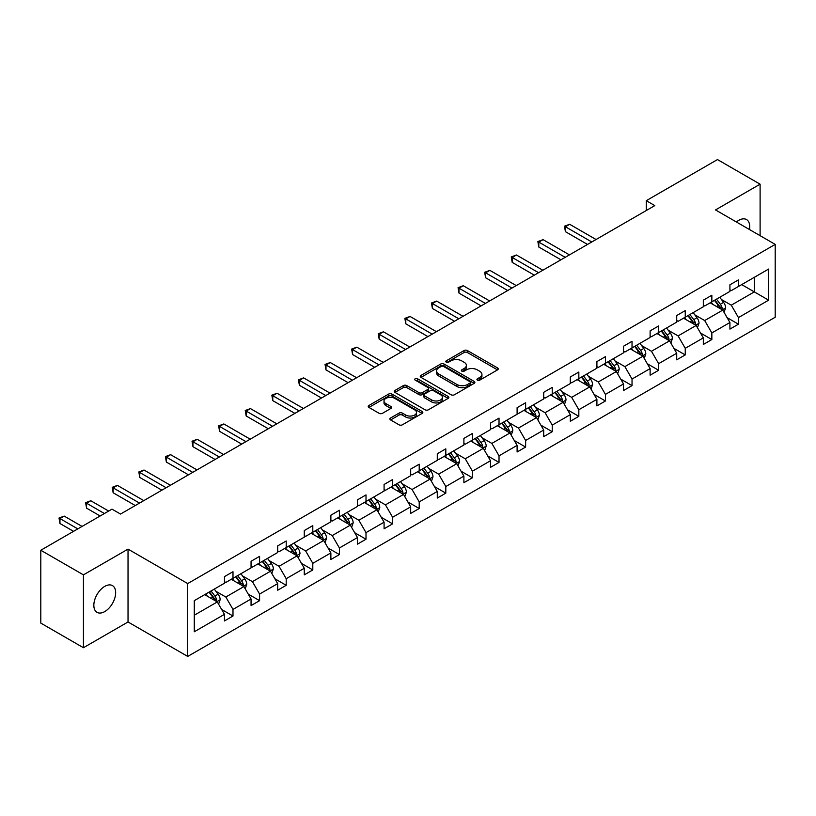 <?xml version="1.0" encoding="UTF-8"?>
<svg xmlns="http://www.w3.org/2000/svg" width="816" height="816" viewBox="0 0 816 816"><rect width="100%" height="100%" fill="white"/><g stroke="black" fill="none" stroke-linecap="round" stroke-linejoin="round"><path stroke-width="1.22" d="M477.411 380.144A1.652 0.959 0 0 0 479.757 380.144L497.546 369.872A2.366 1.367 0 0 0 498.229 368.903A2.366 1.367 0 0 0 497.546 367.934L467.415 350.543A2.366 1.367 0 0 0 464.059 350.543L446.281 360.815A1.652 0.959 0 0 0 445.791 361.488A1.652 0.959 0 0 0 446.281 362.161A1.652 0.959 0 0 0 448.616 362.161L450.922 360.835A7.579 4.376 0 0 1 461.632 360.835L464.151 362.284A7.579 4.376 0 0 1 466.364 365.374A7.579 4.376 0 0 1 464.151 368.475L461.846 369.801A1.652 0.959 0 0 0 461.356 370.474A1.652 0.959 0 0 0 461.846 371.158A1.652 0.959 0 0 0 464.192 371.158L466.487 369.821A7.579 4.376 0 0 1 477.207 369.821L479.716 371.27A7.579 4.376 0 0 1 481.93 374.371A7.579 4.376 0 0 1 479.716 377.461L477.411 378.787A1.652 0.959 0 0 0 476.932 379.46A1.652 0.959 0 0 0 477.411 380.144L477.411 378.787M104.754 611.582A15.433 8.915 120 0 0 114.832 597.985A15.433 8.915 120 0 0 112.465 585.613A15.433 8.915 120 0 0 104.754 586.378A15.433 8.915 120 0 0 94.666 599.984A15.433 8.915 120 0 0 97.033 612.347A15.433 8.915 120 0 0 104.754 611.582M749.445 229.52A15.433 8.915 120 0 0 746.507 219.555A15.433 8.915 120 0 0 738.796 220.32A15.433 8.915 120 0 0 736.409 221.993M390.578 417.996A2.366 1.367 0 0 0 389.885 418.965A2.366 1.367 0 0 0 390.578 419.934L399.034 424.81A2.366 1.367 0 0 0 402.38 424.81L422.127 413.406A2.366 1.367 0 0 0 422.821 412.447A2.366 1.367 0 0 0 422.127 411.478L392.006 394.077A2.366 1.367 0 0 0 388.651 394.077L368.903 405.481A2.366 1.367 0 0 0 368.21 406.45A2.366 1.367 0 0 0 368.903 407.419L379.114 413.314A2.366 1.367 0 0 0 382.459 413.314L390.915 408.428A2.366 1.367 0 0 0 391.609 407.47A2.366 1.367 0 0 0 390.915 406.501L385.846 403.573A6.334 3.652 0 0 1 383.999 400.993A6.334 3.652 0 0 1 387.906 397.616A6.334 3.652 0 0 1 394.801 398.402L414.64 409.856A6.334 3.652 0 0 1 416.497 412.447A6.334 3.652 0 0 1 412.59 415.823A6.334 3.652 0 0 1 405.685 415.028L402.38 413.12A2.366 1.367 0 0 0 399.034 413.12L390.578 417.996L390.578 419.934M128.03 549.117L83.436 574.862L40.8 550.249L40.8 623.108L83.436 647.72L128.03 621.976L187.711 656.431L187.711 583.573L128.03 549.117L128.03 621.976M760.104 235.681L760.104 184.181L715.51 209.926L775.2 244.392L187.711 583.573M760.104 184.181L717.478 159.569L646.282 200.675L646.282 210.518M40.8 550.249L111.996 509.143L120.523 514.06L654.799 205.601L646.282 200.675M451.095 394.76A2.366 1.367 0 0 0 454.441 394.76L474.188 383.357A2.366 1.367 0 0 0 474.881 382.388A2.366 1.367 0 0 0 474.188 381.419L444.057 364.028A2.366 1.367 0 0 0 440.711 364.028L420.964 375.431A2.366 1.367 0 0 0 420.271 376.4A2.366 1.367 0 0 0 420.964 377.359L451.095 394.76M415.844 380.501A1.652 0.959 0 0 1 417.527 380.735L417.527 378.767L448.157 396.454A2.366 1.367 0 0 1 448.851 397.412A2.366 1.367 0 0 1 448.157 398.381L428.41 409.785A2.366 1.367 0 0 1 425.065 409.785L394.934 392.394L403.379 387.549L403.379 385.58L394.934 390.456A2.366 1.367 0 0 0 394.24 391.425A2.366 1.367 0 0 0 394.934 392.394L394.934 390.456M403.379 387.549A2.366 1.367 0 0 1 406.735 387.549L406.735 385.58A2.366 1.367 0 0 0 403.379 385.58M406.735 385.58L418.955 392.629A2.366 1.367 0 0 0 422.3 392.629L427.91 389.395A2.366 1.367 0 0 0 428.604 388.426A2.366 1.367 0 0 0 427.91 387.457L415.181 380.113A1.652 0.959 0 0 1 414.701 379.44A1.652 0.959 0 0 1 415.721 378.553A1.652 0.959 0 0 1 417.527 378.767M83.436 574.862L83.436 647.72M194.279 600.658L224.461 583.226L224.461 576.626L232.988 571.71L232.988 578.309L251.063 567.865L251.063 561.275L259.59 556.349L259.59 562.948L277.675 552.514L277.675 545.914L286.202 540.988L286.202 547.587L304.276 537.152L304.276 530.553L312.803 525.626L312.803 532.226L330.878 521.791L330.878 515.192L339.405 510.275L339.405 516.865L357.479 506.43L357.479 499.831L366.007 494.914L366.007 501.514L384.081 491.069L384.081 484.48L392.608 479.553L392.608 486.152L410.683 475.718L410.683 469.118L419.21 464.192L419.21 470.791L437.284 460.357L437.284 453.757L445.811 448.831L445.811 455.43L463.896 444.995L463.896 438.396L472.423 433.48L472.423 440.069L490.498 429.634L490.498 423.035L499.025 418.118L499.025 424.718L517.099 414.273L517.099 407.684L525.626 402.757L525.626 409.357L543.701 398.922L543.701 392.323L552.228 387.396L552.228 393.995L570.302 383.561L570.302 376.961L578.83 372.035L578.83 378.634L596.904 368.2L596.904 361.6L605.431 356.684L605.431 363.273L623.516 352.838L623.516 346.239L632.033 341.323L632.033 347.912L650.117 337.477L650.117 330.888L658.645 325.961L658.645 332.561L676.719 322.126L676.719 315.527L685.246 310.6L685.246 317.2L703.321 306.765L703.321 300.166L711.848 295.239L711.848 301.838L729.922 291.404L729.922 284.804L738.449 279.888L738.449 286.477L768.631 269.056L768.631 300.166L738.449 317.597L738.449 324.187L729.922 329.113L729.922 322.514L711.848 332.948L711.848 339.548L703.321 344.474L703.321 337.875L685.246 348.31L685.246 354.909L676.719 359.836L676.719 353.236L658.645 363.671L658.645 370.27L650.117 375.187L650.117 368.597L632.033 379.032L632.033 385.621L623.516 390.548L623.516 383.948L605.431 394.393L605.431 400.982L596.904 405.909L596.904 399.31L578.83 409.744L578.83 416.344L570.302 421.27L570.302 414.671L552.228 425.105L552.228 431.705L543.701 436.631L543.701 430.032L525.626 440.467L525.626 447.066L517.099 451.982L517.099 445.393L499.025 455.828L499.025 462.417L490.498 467.344L490.498 460.744L472.423 471.189L472.423 477.778L463.896 482.705L463.896 476.105L445.811 486.54L445.811 493.139L437.284 498.066L437.284 491.467L419.21 501.901L419.21 508.501L410.683 513.427L410.683 506.828L392.608 517.262L392.608 523.862L384.081 528.778L384.081 522.189L366.007 532.624L366.007 539.223L357.479 544.139L357.479 537.54L339.405 547.985L339.405 554.574L330.878 559.501L330.878 552.901L312.803 563.336L312.803 569.935L304.276 574.862L304.276 568.262L286.202 578.697L286.202 585.296L277.675 590.223L277.675 583.624L259.59 594.058L259.59 600.658L251.063 605.574L251.063 598.985L232.988 609.419L232.988 616.019L224.461 620.935L224.461 614.336L194.279 631.768L194.279 600.658M187.711 656.431L775.2 317.251L775.2 244.392M231.285 579.289L243.902 586.571L225.828 597.016L215.954 591.314M225.828 597.016L232.988 609.419M243.902 586.571L251.063 598.985M224.461 581.655L225.828 582.44L232.988 578.309M257.887 563.927L270.504 571.22L252.43 581.655L242.556 575.953M252.43 581.655L259.59 594.058M270.504 571.22L277.675 583.624M251.063 566.294L252.43 567.079L259.59 562.948M284.488 548.566L297.116 555.859L279.031 566.294L269.168 560.592M279.031 566.294L286.202 578.697M297.116 555.859L304.276 568.262M277.675 550.933L279.031 551.718L286.202 547.587M311.09 533.215L323.717 540.498L305.633 550.933L295.769 545.231M305.633 550.933L312.803 563.336M323.717 540.498L330.878 552.901M304.276 535.571L305.633 536.367L312.803 532.226M337.702 517.854L350.319 525.137L332.245 535.571L322.371 529.88M332.245 535.571L339.405 547.985M350.319 525.137L357.479 537.54M330.878 520.22L332.245 521.006L339.405 516.865M364.303 502.493L376.921 509.776L358.846 520.22L348.973 514.519M358.846 520.22L366.007 532.624M376.921 509.776L384.081 522.189M357.479 504.859L358.846 505.645L366.007 501.514M390.905 487.132L403.522 494.425L385.448 504.859L375.574 499.157M385.448 504.859L392.608 517.262M403.522 494.425L410.683 506.828M384.081 489.498L385.448 490.283L392.608 486.152M417.506 471.77L430.124 479.063L412.049 489.498L402.176 483.796M412.049 489.498L419.21 501.901M430.124 479.063L437.284 491.467M410.683 474.137L412.049 474.922L419.21 470.791M444.108 456.419L456.725 463.702L438.651 474.137L428.788 468.435M438.651 474.137L445.811 486.54M456.725 463.702L463.896 476.105M437.284 458.776L438.651 459.571L445.811 455.43M470.71 441.058L483.337 448.341L465.253 458.776L455.389 453.084M465.253 458.776L472.423 471.189M483.337 448.341L490.498 460.744M463.896 443.425L465.253 444.21L472.423 440.069M497.321 425.697L509.939 432.98L491.864 443.425L481.991 437.723M491.864 443.425L499.025 455.828M509.939 432.98L517.099 445.393M490.498 428.063L491.864 428.849L499.025 424.718M523.923 410.336L536.54 417.629L518.466 428.063L508.592 422.362M518.466 428.063L525.626 440.467M536.54 417.629L543.701 430.032M517.099 412.702L518.466 413.488L525.626 409.357M550.525 394.975L563.142 402.268L545.068 412.702L535.194 407M545.068 412.702L552.228 425.105M563.142 402.268L570.302 414.671M543.701 397.341L545.068 398.126L552.228 393.995M577.126 379.624L589.744 386.906L571.669 397.341L561.796 391.639M571.669 397.341L578.83 409.744M589.744 386.906L596.904 399.31M570.302 381.98L571.669 382.775L578.83 378.634M603.728 364.262L616.345 371.545L598.271 381.98L588.397 376.288M598.271 381.98L605.431 394.393M616.345 371.545L623.516 383.948M596.904 366.619L598.271 367.414L605.431 363.273M630.329 348.901L642.947 356.184L624.872 366.629L615.009 360.927M624.872 366.629L632.033 379.032M642.947 356.184L650.117 368.597M623.516 351.268L624.872 352.053L632.033 347.912M656.931 333.54L669.559 340.833L651.474 351.268L641.611 345.566M651.474 351.268L658.645 363.671M669.559 340.833L676.719 353.236M650.117 335.906L651.474 336.692L658.645 332.561M683.543 318.179L696.16 325.472L678.086 335.906L668.212 330.205M678.086 335.906L685.246 348.31M696.16 325.472L703.321 337.875M676.719 320.545L678.086 321.331L685.246 317.2M710.144 302.828L722.762 310.111L704.687 320.545L694.814 314.843M704.687 320.545L711.848 332.948M722.762 310.111L729.922 322.514M703.321 305.184L704.687 305.98L711.848 301.838M741.693 284.611L754.31 291.893L731.289 305.184L721.415 299.492M731.289 305.184L738.449 317.597M768.631 300.166L754.31 291.893L754.31 277.328L768.631 269.056M729.922 289.823L731.289 290.618L738.449 286.477M194.279 615.223L217.301 601.933L204.683 594.65M217.301 601.933L224.461 614.336M727.107 317.638L738.449 324.187M700.505 332.999L711.848 339.548M673.904 348.361L685.246 354.909M647.302 363.722L658.645 370.27M620.701 379.083L632.033 385.621M594.099 394.434L605.431 400.982M567.487 409.795L578.83 416.344M540.886 425.156L552.228 431.705M514.284 440.518L525.626 447.066M487.682 455.879L499.025 462.417M461.081 471.23L472.423 477.778M434.479 486.591L445.811 493.139M407.867 501.952L419.21 508.501M381.266 517.313L392.608 523.862M354.664 532.675L366.007 539.223M328.063 548.026L339.405 554.574M301.461 563.387L312.803 569.935M274.859 578.748L286.202 585.296M248.258 594.109L259.59 600.658M221.646 609.47L232.988 616.019M478.074 380.378L479.716 379.43A7.579 4.376 0 0 0 481.93 376.339L481.93 374.371M466.364 365.374L466.364 367.343A7.579 4.376 0 0 1 464.151 370.444L462.509 371.382M497.505 369.893L467.415 352.512A2.366 1.367 0 0 0 464.059 352.512L446.944 362.396M474.157 383.367L444.057 365.996A2.366 1.367 0 0 0 440.711 365.996L420.995 377.38M470.006 383.061A1.652 0.959 0 0 0 470.495 382.388A1.652 0.959 0 0 0 470.006 381.715L443.557 366.445A1.652 0.959 0 0 0 441.211 366.445L438.784 367.843A7.579 4.376 0 0 0 436.57 370.933A7.579 4.376 0 0 0 438.784 374.024L456.868 384.469A7.579 4.376 0 0 0 467.578 384.469L470.006 383.061L470.006 385.03A1.652 0.959 0 0 0 470.495 384.356L470.495 382.388M436.57 370.933L436.57 372.902A7.579 4.376 0 0 0 438.784 375.992L438.784 374.024M470.006 385.03L467.578 386.437A7.579 4.376 0 0 1 456.868 386.437L438.784 375.992M406.735 387.549L418.955 394.597A2.366 1.367 0 0 0 422.3 394.597L427.91 391.364A2.366 1.367 0 0 0 428.604 390.395L428.604 388.426M417.527 380.735L448.127 398.402M431.633 399.952A6.334 3.652 0 0 0 438.529 400.748A6.334 3.652 0 0 0 442.445 397.372A6.334 3.652 0 0 0 440.589 394.781L433.602 390.752A2.366 1.367 0 0 0 430.246 390.752L424.646 393.985A2.366 1.367 0 0 0 423.953 394.954A2.366 1.367 0 0 0 424.646 395.913L431.633 399.952L431.633 401.921A6.334 3.652 0 0 0 438.529 402.716A6.334 3.652 0 0 0 442.445 399.34L442.445 397.372M423.953 394.954L423.953 396.923A2.366 1.367 0 0 0 424.646 397.882L424.646 395.913M431.633 401.921L424.646 397.882M416.497 412.447L416.497 414.416A6.334 3.652 0 0 1 412.59 417.792A6.334 3.652 0 0 1 405.685 416.996L402.38 415.089A2.366 1.367 0 0 0 399.034 415.089L390.609 419.954M383.999 400.993L383.999 402.961A6.334 3.652 0 0 0 385.846 405.542L385.846 403.573M390.884 408.449L385.846 405.542M422.096 413.426L392.006 396.046A2.366 1.367 0 0 0 388.651 396.046L368.934 407.439M724.057 312.355L725.628 307.826A6.395 3.692 -120 0 0 723.588 302.379L719.753 297.269M712.888 304.409L711.226 302.195M596.057 239.516L569.67 224.288L565.406 226.746L565.406 231.673L587.53 244.443M721.813 309.57L722.17 308.101A6.395 3.692 -120 0 0 720.344 304.256L716.519 299.146M714.918 300.064L719.131 305.694A3.254 1.877 60 0 1 719.722 306.683L722.17 308.101M714.469 300.329L718.304 305.439A6.395 3.692 60 0 1 719.896 308.458M565.406 231.673L564.468 226.205L591.794 241.975M564.468 226.205L569.67 224.288M697.456 327.716L699.026 323.187A6.395 3.692 -120 0 0 696.986 317.74L693.151 312.63M686.287 319.77L684.624 317.557M569.456 254.878L543.068 239.649L538.805 242.107L538.805 247.034L560.929 259.794M695.212 324.921L695.569 323.452A6.395 3.692 -120 0 0 693.743 319.617L689.918 314.507M688.316 315.425L692.529 321.055A3.254 1.877 60 0 1 693.121 322.045L695.569 323.452M687.868 315.68L691.693 320.79A6.395 3.692 60 0 1 693.284 323.809M538.805 247.034L537.866 241.567L565.192 257.336M537.866 241.567L543.068 239.649M670.854 343.077L672.415 338.548A6.395 3.692 -120 0 0 670.375 333.101L666.55 327.991M659.685 335.131L658.022 332.918M542.844 270.239L516.467 255L512.203 257.468L512.203 262.385L534.317 275.155M668.61 340.282L668.967 338.813A6.395 3.692 -120 0 0 667.141 334.968L663.306 329.858M661.715 330.786L665.927 336.406A3.254 1.877 60 0 1 666.519 337.396L668.967 338.813M661.266 331.041L665.091 336.151A6.395 3.692 60 0 1 666.682 339.17M512.203 262.385L511.265 256.928L538.58 272.697M511.265 256.928L516.467 255M644.252 358.428L645.813 353.899A6.395 3.692 -120 0 0 643.773 348.463L639.948 343.352M633.083 350.492L631.421 348.269M516.242 285.59L489.865 270.361L485.602 272.83L485.602 277.746L507.715 290.516M642.008 355.643L642.365 354.175A6.395 3.692 -120 0 0 640.54 350.329L636.704 345.219M635.103 346.147L639.316 351.767A3.254 1.877 60 0 1 639.907 352.757L642.365 354.175M634.664 346.402L638.489 351.512A6.395 3.692 60 0 1 640.081 354.532M485.602 277.746L484.663 272.279L511.979 288.058M484.663 272.279L489.865 270.361M617.641 373.789L619.211 369.26A6.395 3.692 -120 0 0 617.171 363.824L613.346 358.714M606.482 365.843L604.819 363.63M489.641 300.951L463.264 285.722L459 288.181L459 293.107L481.114 305.878M615.407 371.005L615.764 369.536A6.395 3.692 -120 0 0 613.938 365.69L610.103 360.58M608.501 361.508L612.714 367.129A3.254 1.877 60 0 1 613.306 368.118L615.764 369.536M608.063 361.763L611.888 366.874A6.395 3.692 60 0 1 613.479 369.893M459 293.107L458.062 287.64L485.377 303.419M458.062 287.64L463.264 285.722M591.039 389.15L592.61 384.622A6.395 3.692 -120 0 0 590.57 379.175L586.745 374.065M579.87 381.205L578.218 378.991M463.039 316.312L436.662 301.084L432.398 303.542L432.398 308.468L454.512 321.239M588.805 386.366L589.162 384.897A6.395 3.692 -120 0 0 587.326 381.052L583.501 375.941M581.9 376.859L586.112 382.49A3.254 1.877 60 0 1 586.704 383.479L589.162 384.897M581.451 377.125L585.286 382.235A6.395 3.692 60 0 1 586.877 385.254M432.398 308.468L431.46 303.001L458.776 318.77M431.46 303.001L436.662 301.084M564.437 404.512L566.008 399.983A6.395 3.692 -120 0 0 563.968 394.536L560.143 389.426M553.268 396.566L551.616 394.352M436.438 331.673L410.05 316.445L405.787 318.903L405.787 323.83L427.91 336.59M562.204 401.717L562.561 400.248A6.395 3.692 -120 0 0 560.725 396.413L556.9 391.303M555.298 392.221L559.511 397.851A3.254 1.877 60 0 1 560.102 398.84L562.561 400.248M554.849 392.476L558.685 397.586A6.395 3.692 60 0 1 560.276 400.605M405.787 323.83L404.858 318.362L432.174 334.132M404.858 318.362L410.05 316.445M537.836 419.873L539.407 415.344A6.395 3.692 -120 0 0 537.367 409.897L533.531 404.787M526.667 411.927L525.004 409.714M409.836 347.035L383.449 331.796L379.185 334.264L379.185 339.181L401.309 351.951M535.592 417.078L535.949 415.609A6.395 3.692 -120 0 0 534.123 411.764L530.298 406.654M528.697 407.582L532.909 413.202A3.254 1.877 60 0 1 533.501 414.191L535.949 415.609M528.248 407.837L532.073 412.947A6.395 3.692 60 0 1 533.674 415.966M379.185 339.181L378.247 333.724L405.572 349.493M378.247 333.724L383.449 331.796M511.234 435.224L512.805 430.695A6.395 3.692 -120 0 0 510.765 425.258L506.93 420.148M500.065 427.288L498.403 425.065M383.234 362.386L356.847 347.157L352.583 349.625L352.583 354.542L374.707 367.312M508.99 432.439L509.347 430.97A6.395 3.692 -120 0 0 507.521 427.125L503.696 422.015M502.095 422.943L506.308 428.563A3.254 1.877 60 0 1 506.899 429.553L509.347 430.97M501.646 423.198L505.471 428.308A6.395 3.692 60 0 1 507.062 431.327M352.583 354.542L351.645 349.075L378.971 364.854M351.645 349.075L356.847 347.157M484.633 450.585L486.193 446.056A6.395 3.692 -120 0 0 484.153 440.62L480.328 435.509M473.464 442.639L471.801 440.426M356.623 377.747L330.245 362.518L325.982 364.976L325.982 369.903L348.095 382.673M482.389 447.8L482.746 446.332A6.395 3.692 -120 0 0 480.92 442.486L477.085 437.376M475.483 438.304L479.706 443.924A3.254 1.877 60 0 1 480.298 444.914L482.746 446.332M475.045 438.559L478.87 443.669A6.395 3.692 60 0 1 480.461 446.689M325.982 369.903L325.043 364.436L352.359 380.215M325.043 364.436L330.245 362.518M458.021 465.946L459.592 461.417A6.395 3.692 -120 0 0 457.552 455.971L453.727 450.86M446.862 458L445.199 455.787M330.021 393.108L303.644 377.879L299.38 380.338L299.38 385.264L321.494 398.035M455.787 463.162L456.144 461.693A6.395 3.692 -120 0 0 454.318 457.847L450.483 452.737M448.882 453.655L453.094 459.286A3.254 1.877 60 0 1 453.686 460.275L456.144 461.693M448.443 453.92L452.268 459.031A6.395 3.692 60 0 1 453.859 462.05M299.38 385.264L298.442 379.797L325.757 395.566M298.442 379.797L303.644 377.879M431.419 481.307L432.99 476.779A6.395 3.692 -120 0 0 430.95 471.332L427.125 466.222M420.26 473.362L418.598 471.148M303.419 408.469L277.042 393.241L272.779 395.699L272.779 400.625L294.892 413.386M429.185 478.513L429.542 477.044A6.395 3.692 -120 0 0 427.706 473.209L423.881 468.098M422.28 469.016L426.493 474.647A3.254 1.877 60 0 1 427.084 475.636L429.542 477.044M421.831 469.271L425.666 474.382A6.395 3.692 60 0 1 427.258 477.401M272.779 400.625L271.84 395.158L299.156 410.927M271.84 395.158L277.042 393.241M404.818 496.669L406.388 492.14A6.395 3.692 -120 0 0 404.348 486.693L400.523 481.583M393.649 488.723L391.996 486.509M276.818 423.83L250.441 408.592L246.177 411.06L246.177 415.976L268.291 428.747M402.584 493.874L402.941 492.405A6.395 3.692 -120 0 0 401.105 488.56L397.28 483.449M395.678 484.378L399.891 489.998A3.254 1.877 60 0 1 400.483 490.987L402.941 492.405M395.23 484.633L399.065 489.743A6.395 3.692 60 0 1 400.656 492.762M246.177 415.976L245.239 410.519L272.554 426.289M245.239 410.519L250.441 408.592M378.216 512.02L379.787 507.491A6.395 3.692 -120 0 0 377.747 502.054L373.912 496.944M367.047 504.084L365.395 501.86M250.216 439.181L223.829 423.953L219.565 426.421L219.565 431.338L241.689 444.108M375.972 509.235L376.339 507.766A6.395 3.692 -120 0 0 374.503 503.921L370.678 498.811M369.077 499.739L373.289 505.359A3.254 1.877 60 0 1 373.881 506.348L376.339 507.766M368.628 499.994L372.463 505.104A6.395 3.692 60 0 1 374.054 508.123M219.565 431.338L218.627 425.87L245.953 441.65M218.627 425.87L223.829 423.953M351.614 527.381L353.185 522.852A6.395 3.692 -120 0 0 351.145 517.415L347.31 512.305M340.445 519.435L338.783 517.222M223.615 454.543L197.227 439.314L192.964 441.772L192.964 446.699L215.087 459.469M349.37 524.596L349.727 523.127A6.395 3.692 -120 0 0 347.902 519.282L344.077 514.172M342.475 515.1L346.688 520.72A3.254 1.877 60 0 1 347.279 521.71L349.727 523.127M342.026 515.355L345.851 520.465A6.395 3.692 60 0 1 347.453 523.484M192.964 446.699L192.025 441.232L219.351 457.011M192.025 441.232L197.227 439.314M325.013 542.742L326.573 538.213A6.395 3.692 -120 0 0 324.544 532.766L320.708 527.656M313.844 534.796L312.181 532.583M197.003 469.904L170.626 454.675L166.362 457.133L166.362 462.06L188.486 474.83M322.769 539.957L323.126 538.489A6.395 3.692 -120 0 0 321.3 534.643L317.475 529.533M315.874 530.451L320.086 536.081A3.254 1.877 60 0 1 320.678 537.071L323.126 538.489M315.425 530.716L319.25 535.826A6.395 3.692 60 0 1 320.841 538.846M166.362 462.06L165.424 456.593L192.739 472.362M165.424 456.593L170.626 454.675M298.411 558.103L299.972 553.574A6.395 3.692 -120 0 0 297.932 548.128L294.107 543.017M287.242 550.157L285.58 547.944M170.401 485.265L144.024 470.036L139.76 472.495L139.76 477.421L161.874 490.181M296.167 555.308L296.524 553.85A6.395 3.692 -120 0 0 294.698 550.004L290.863 544.894M289.262 545.812L293.485 551.443A3.254 1.877 60 0 1 294.076 552.432L296.524 553.85M288.823 546.067L292.648 551.177A6.395 3.692 60 0 1 294.239 554.197M139.76 477.421L138.822 471.954L166.138 487.723M138.822 471.954L144.024 470.036M271.799 573.464L273.37 568.936A6.395 3.692 -120 0 0 271.33 563.489L267.505 558.379M260.641 565.519L258.978 563.305M143.8 500.626L117.422 485.387L113.159 487.856L113.159 492.772L135.272 505.543M269.566 570.67L269.923 569.201A6.395 3.692 -120 0 0 268.097 565.355L264.262 560.245M262.66 561.173L266.873 566.794A3.254 1.877 60 0 1 267.464 567.783L269.923 569.201M262.222 561.428L266.047 566.539A6.395 3.692 60 0 1 267.638 569.558M113.159 492.772L112.22 487.315L139.536 503.084M112.22 487.315L117.422 485.387M245.198 588.815L246.769 584.287A6.395 3.692 -120 0 0 244.729 578.85L240.904 573.74M234.039 580.88L232.376 578.656M108.671 511.061L90.821 500.749L86.557 503.217L86.557 508.133L100.144 515.977M242.964 586.031L243.321 584.562A6.395 3.692 -120 0 0 241.485 580.717L237.66 575.606M236.059 576.535L240.271 582.155A3.254 1.877 60 0 1 240.863 583.144L243.321 584.562M235.61 576.79L239.445 581.9A6.395 3.692 60 0 1 241.036 584.919M86.557 508.133L85.619 502.666L104.407 513.519M85.619 502.666L90.821 500.749M218.596 604.177L220.167 599.648A6.395 3.692 -120 0 0 218.127 594.211L214.302 589.101M207.427 596.231L205.775 594.017M82.069 526.422L64.219 516.11L59.956 518.568L59.956 523.495L73.542 531.338M216.362 601.392L216.719 599.923A6.395 3.692 -120 0 0 214.883 596.078L211.058 590.968M209.457 591.896L213.67 597.516A3.254 1.877 60 0 1 214.261 598.505L216.719 599.923M209.008 592.151L212.843 597.261A6.395 3.692 60 0 1 214.435 600.28M59.956 523.495L59.017 518.027L77.806 528.88M59.017 518.027L64.219 516.11M479.716 379.43L479.716 377.461M461.846 371.158L461.846 369.801M464.151 370.444L464.151 368.475M446.281 362.161L446.281 360.815M464.059 352.512L464.059 350.543M467.415 352.512L467.415 350.543M497.546 369.872L497.546 367.934M420.964 377.359L420.964 375.431M440.711 365.996L440.711 364.028M444.057 365.996L444.057 364.028M474.188 383.357L474.188 381.419M456.868 386.437L456.868 384.469M467.578 386.437L467.578 384.469M418.955 394.597L418.955 392.629M422.3 394.597L422.3 392.629M427.91 391.364L427.91 389.395M448.157 398.381L448.157 396.454M399.034 415.089L399.034 413.12M402.38 415.089L402.38 413.12M405.685 416.996L405.685 415.028M390.915 408.428L390.915 406.501M368.903 407.419L368.903 405.481M388.651 396.046L388.651 394.077M392.006 396.046L392.006 394.077M422.127 413.406L422.127 411.478M722.303 309.845L725.587 307.948M720.344 304.256L723.588 302.379M716.479 306.49L718.304 305.439M695.701 325.207L698.975 323.309M693.743 319.617L696.986 317.74M689.877 321.841L691.693 320.79M669.089 340.558L672.374 338.671M667.141 334.968L670.375 333.101M663.275 337.202L665.091 336.151M642.488 355.919L645.772 354.022M640.54 350.329L643.773 348.463M636.674 352.563L638.489 351.512M615.886 371.28L619.171 369.383M613.938 365.69L617.171 363.824M610.072 367.924L611.888 366.874M589.285 386.641L592.569 384.744M587.326 381.052L590.57 379.175M583.471 383.285L585.286 382.235M562.683 402.002L565.967 400.105M560.725 396.413L563.968 394.536M556.859 398.636L558.685 397.586M536.081 417.353L539.366 415.466M534.123 411.764L537.367 409.897M530.257 413.998L532.073 412.947M509.48 432.715L512.754 430.817M507.521 427.125L510.765 425.258M503.656 429.359L505.471 428.308M482.868 448.076L486.152 446.179M480.92 442.486L484.153 440.62M477.054 444.72L478.87 443.669M456.266 463.437L459.551 461.54M454.318 457.847L457.552 455.971M450.452 460.081L452.268 459.031M429.665 478.798L432.949 476.901M427.706 473.209L430.95 471.332M423.851 475.432L425.666 474.382M403.063 494.159L406.348 492.262M401.105 488.56L404.348 486.693M397.249 490.793L399.065 489.743M376.462 509.51L379.746 507.613M374.503 503.921L377.747 502.054M370.637 506.155L372.463 505.104M349.86 524.872L353.144 522.974M347.902 519.282L351.145 517.415M344.036 521.516L345.851 520.465M323.258 540.233L326.533 538.336M321.3 534.643L324.544 532.766M317.434 536.877L319.25 535.826M296.647 555.594L299.931 553.697M294.698 550.004L297.932 548.128M290.833 552.228L292.648 551.177M270.045 570.955L273.329 569.058M268.097 565.355L271.33 563.489M264.231 567.589L266.047 566.539M243.443 586.306L246.728 584.419M241.485 580.717L244.729 578.85M237.629 582.95L239.445 581.9M216.842 601.667L220.126 599.77M214.883 596.078L218.127 594.211M211.018 598.312L212.843 597.261"/></g></svg>
